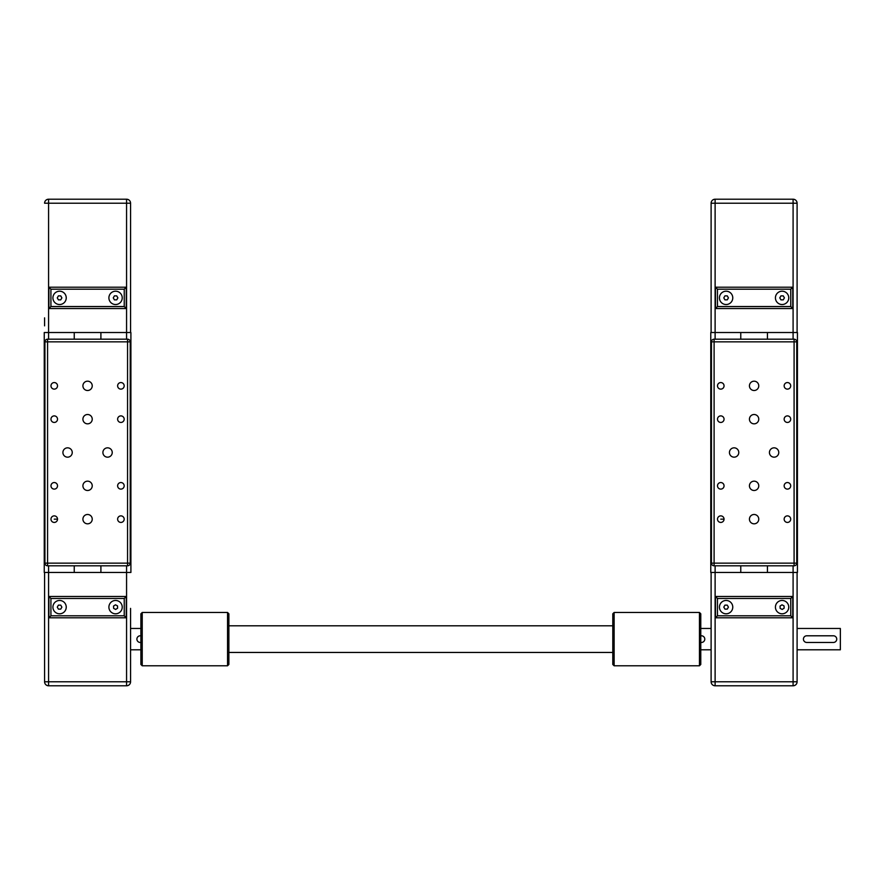 <?xml version="1.0" encoding="UTF-8"?>
<svg xmlns="http://www.w3.org/2000/svg" width="885" height="885" viewBox="0 0 885 885"><rect width="100%" height="100%" fill="white"/><g stroke="black" fill="none" stroke-linecap="round" stroke-linejoin="round"><path stroke-width="1.33" d="M44.25 572.473L74.24 572.473L74.24 565.803L74.24 572.473L100.901 572.473L100.901 565.803L100.901 572.473L130.903 572.473L130.903 332.528L100.901 332.528L100.901 339.187L100.901 332.528L44.25 332.528L44.25 572.473L44.25 332.528M74.24 339.187L74.24 332.528L74.24 339.187L100.901 339.187M130.903 572.473L130.903 332.528M124.177 385.849A3.274 3.274 0 0 1 120.902 389.123A3.274 3.274 0 0 1 117.628 385.849A3.274 3.274 0 0 1 120.902 382.563A3.274 3.274 0 0 1 124.177 385.849M124.177 419.169A3.274 3.274 0 0 1 120.902 422.444A3.274 3.274 0 0 1 117.628 419.169A3.274 3.274 0 0 1 120.902 415.895A3.274 3.274 0 0 1 124.177 419.169M57.525 385.849A3.274 3.274 0 0 1 54.25 389.123A3.274 3.274 0 0 1 50.976 385.849A3.274 3.274 0 0 1 54.25 382.563A3.274 3.274 0 0 1 57.525 385.849M57.525 419.169A3.274 3.274 0 0 1 54.25 422.444A3.274 3.274 0 0 1 50.976 419.169A3.274 3.274 0 0 1 54.25 415.895A3.274 3.274 0 0 1 57.525 419.169M124.177 485.821A3.274 3.274 0 0 1 120.902 489.106A3.274 3.274 0 0 1 117.628 485.821A3.274 3.274 0 0 1 120.902 482.546A3.274 3.274 0 0 1 124.177 485.821M124.177 519.152A3.274 3.274 0 0 1 120.902 522.427A3.274 3.274 0 0 1 117.628 519.152A3.274 3.274 0 0 1 120.902 515.878A3.274 3.274 0 0 1 124.177 519.152M57.525 485.821A3.274 3.274 0 0 1 54.25 489.106A3.274 3.274 0 0 1 50.976 485.821A3.274 3.274 0 0 1 54.25 482.546A3.274 3.274 0 0 1 57.525 485.821M57.525 519.152A3.274 3.274 0 0 1 54.25 522.427A3.274 3.274 0 0 1 50.976 519.152A3.274 3.274 0 0 1 54.25 515.878A3.274 3.274 0 0 1 57.525 519.152L54.25 519.152M82.913 419.169A4.668 4.668 0 0 1 87.571 414.501A4.668 4.668 0 0 1 92.239 419.169A4.668 4.668 0 0 1 87.571 423.838A4.668 4.668 0 0 1 82.913 419.169M82.913 385.849A4.668 4.668 0 0 1 87.571 381.181A4.668 4.668 0 0 1 92.239 385.849A4.668 4.668 0 0 1 87.571 390.506A4.668 4.668 0 0 1 82.913 385.849M62.912 452.5A4.668 4.668 0 0 1 67.581 447.832A4.668 4.668 0 0 1 72.249 452.5A4.668 4.668 0 0 1 67.581 457.169A4.668 4.668 0 0 1 62.912 452.5M82.913 519.152A4.668 4.668 0 0 1 87.571 514.484A4.668 4.668 0 0 1 92.239 519.152A4.668 4.668 0 0 1 87.571 523.82A4.668 4.668 0 0 1 82.913 519.152M82.913 485.821A4.668 4.668 0 0 1 87.571 481.163A4.668 4.668 0 0 1 92.239 485.821A4.668 4.668 0 0 1 87.571 490.489A4.668 4.668 0 0 1 82.913 485.821M102.903 452.5A4.668 4.668 0 0 1 107.572 447.832A4.668 4.668 0 0 1 112.24 452.5A4.668 4.668 0 0 1 107.572 457.169A4.668 4.668 0 0 1 102.903 452.5M130.228 563.137A2.666 2.666 0 0 1 127.562 565.803L127.562 563.137L130.228 563.137L130.228 341.853L127.562 341.853L127.562 339.187A2.666 2.666 0 0 1 130.228 341.853M47.58 565.803A2.666 2.666 0 0 1 44.914 563.137L47.58 563.137L47.58 565.803L127.562 565.803M44.914 341.853A2.666 2.666 0 0 1 47.58 339.187L47.58 341.853L44.914 341.853L44.914 563.137M127.562 339.187L47.58 339.187M52.912 297.869A6.671 6.671 0 0 1 59.583 291.198A6.671 6.671 0 0 1 66.242 297.869A6.671 6.671 0 0 1 59.583 304.528A6.671 6.671 0 0 1 52.912 297.869M108.899 297.869A6.671 6.671 0 0 1 115.57 291.198A6.671 6.671 0 0 1 122.23 297.869A6.671 6.671 0 0 1 115.57 304.528A6.671 6.671 0 0 1 108.899 297.869M44.582 317.859L44.582 325.857M130.571 325.857L130.571 317.859M114.419 295.867L116.72 295.867L117.882 297.869L116.72 299.86L114.419 299.86L113.258 297.869L114.419 295.867M61.884 297.869L60.733 299.86L58.421 299.86L57.271 297.869L58.421 295.867L60.733 295.867L61.884 297.869M124.232 306.531L50.921 306.531L50.921 289.196L124.232 289.196L124.232 306.531L126.234 308.533L126.234 287.205L48.918 287.205L48.918 308.533L126.234 308.533L48.918 308.533L48.918 287.205L126.234 287.205L126.234 308.533M124.232 289.196L126.234 287.205M50.921 306.531L48.918 308.533M50.921 289.196L48.918 287.205M126.566 339.187L126.566 203.218L130.571 203.218A4.005 4.005 0 0 0 126.566 199.214L48.587 199.214A4.005 4.005 0 0 0 44.582 203.218A4.005 4.005 0 0 1 48.587 199.214L48.587 203.218L126.566 203.218L126.566 199.214A4.005 4.005 0 0 1 130.571 203.218L130.571 332.528M44.582 616.546L44.582 661.714M52.912 607.132A6.671 6.671 0 0 1 59.583 600.461A6.671 6.671 0 0 1 66.242 607.132A6.671 6.671 0 0 1 59.583 613.803A6.671 6.671 0 0 1 52.912 607.132M122.23 607.132A6.671 6.671 0 0 1 115.57 613.803A6.671 6.671 0 0 1 108.899 607.132A6.671 6.671 0 0 1 115.57 600.461A6.671 6.671 0 0 1 122.23 607.132M130.571 669.868L130.571 681.782A4.005 4.005 0 0 1 126.566 685.786A4.005 4.005 0 0 0 130.571 681.782A4.005 4.005 0 0 1 126.566 685.786A4.005 4.005 0 0 0 130.571 681.782L126.566 681.782L126.566 685.786L48.587 685.786L126.566 685.786M130.571 608.382L130.571 681.782M140.892 649.789L130.571 649.789L130.571 661.714M140.892 628.461L130.571 628.461L130.571 616.546M44.582 572.473L44.582 681.782A4.005 4.005 0 0 0 48.587 685.786A4.005 4.005 0 0 1 44.582 681.782A4.005 4.005 0 0 0 48.587 685.786A4.005 4.005 0 0 1 44.582 681.782L126.566 681.782L126.566 565.803M140.892 642.455L140.228 642.455A3.33 3.33 0 0 1 136.898 639.125A3.33 3.33 0 0 1 140.228 635.795L140.892 635.795M113.623 608.371L113.523 606.07L115.47 604.82L117.517 605.893L117.616 608.194L115.669 609.444L113.623 608.371M124.232 598.47L126.234 596.468L48.918 596.468L50.921 598.47L124.232 598.47L124.232 615.794L50.921 615.794L48.918 617.796L126.234 617.796L124.232 615.794M126.234 617.796L126.234 596.468L48.918 596.468L48.918 617.796L48.918 596.468M58.432 609.134L57.271 607.143L58.41 605.141L60.722 605.13L61.884 607.121L60.744 609.123L58.432 609.134M797.097 572.473L797.097 681.782L715.113 681.782L715.113 572.473L740.767 572.473L740.767 565.803L740.767 572.473L767.428 572.473L767.428 565.803L767.428 572.473L797.429 572.473L797.429 332.528L767.428 332.528L767.428 339.187L767.428 332.528L710.777 332.528L710.777 572.473L715.113 572.473L715.113 565.803M740.767 339.187L740.767 332.528L740.767 339.187L767.428 339.187M790.703 385.849A3.274 3.274 0 0 1 787.429 389.123A3.274 3.274 0 0 1 784.154 385.849A3.274 3.274 0 0 1 787.429 382.563A3.274 3.274 0 0 1 790.703 385.849M790.703 419.169A3.274 3.274 0 0 1 787.429 422.444A3.274 3.274 0 0 1 784.154 419.169A3.274 3.274 0 0 1 787.429 415.895A3.274 3.274 0 0 1 790.703 419.169M724.052 385.849A3.274 3.274 0 0 1 720.777 389.123A3.274 3.274 0 0 1 717.503 385.849A3.274 3.274 0 0 1 720.777 382.563A3.274 3.274 0 0 1 724.052 385.849M724.052 419.169A3.274 3.274 0 0 1 720.777 422.444A3.274 3.274 0 0 1 717.503 419.169A3.274 3.274 0 0 1 720.777 415.895A3.274 3.274 0 0 1 724.052 419.169M790.703 485.821A3.274 3.274 0 0 1 787.429 489.106A3.274 3.274 0 0 1 784.154 485.821A3.274 3.274 0 0 1 787.429 482.546A3.274 3.274 0 0 1 790.703 485.821M790.703 519.152A3.274 3.274 0 0 1 787.429 522.427A3.274 3.274 0 0 1 784.154 519.152A3.274 3.274 0 0 1 787.429 515.878A3.274 3.274 0 0 1 790.703 519.152M724.052 485.821A3.274 3.274 0 0 1 720.777 489.106A3.274 3.274 0 0 1 717.503 485.821A3.274 3.274 0 0 1 720.777 482.546A3.274 3.274 0 0 1 724.052 485.821M724.052 519.152A3.274 3.274 0 0 1 720.777 522.427A3.274 3.274 0 0 1 717.503 519.152A3.274 3.274 0 0 1 720.777 515.878A3.274 3.274 0 0 1 724.052 519.152L720.777 519.152M749.44 419.169A4.668 4.668 0 0 1 754.097 414.501A4.668 4.668 0 0 1 758.766 419.169A4.668 4.668 0 0 1 754.097 423.838A4.668 4.668 0 0 1 749.44 419.169M749.44 385.849A4.668 4.668 0 0 1 754.097 381.181A4.668 4.668 0 0 1 758.766 385.849A4.668 4.668 0 0 1 754.097 390.506A4.668 4.668 0 0 1 749.44 385.849M729.439 452.5A4.668 4.668 0 0 1 734.107 447.832A4.668 4.668 0 0 1 738.776 452.5A4.668 4.668 0 0 1 734.107 457.169A4.668 4.668 0 0 1 729.439 452.5M749.44 519.152A4.668 4.668 0 0 1 754.097 514.484A4.668 4.668 0 0 1 758.766 519.152A4.668 4.668 0 0 1 754.097 523.82A4.668 4.668 0 0 1 749.44 519.152M749.44 485.821A4.668 4.668 0 0 1 754.097 481.163A4.668 4.668 0 0 1 758.766 485.821A4.668 4.668 0 0 1 754.097 490.489A4.668 4.668 0 0 1 749.44 485.821M769.43 452.5A4.668 4.668 0 0 1 774.098 447.832A4.668 4.668 0 0 1 778.767 452.5A4.668 4.668 0 0 1 774.098 457.169A4.668 4.668 0 0 1 769.43 452.5M796.754 370.35L796.754 374.676L796.754 370.35M796.754 425.01L796.754 429.336M796.754 475.665L796.754 479.991L796.754 475.665M796.754 530.325L796.754 534.64M796.754 563.137A2.666 2.666 0 0 1 794.088 565.803L794.088 563.137L796.754 563.137L796.754 341.853L794.088 341.853L794.088 339.187A2.666 2.666 0 0 1 796.754 341.853M714.106 565.803A2.666 2.666 0 0 1 711.44 563.137L714.106 563.137L714.106 565.803L794.088 565.803M711.44 341.853A2.666 2.666 0 0 1 714.106 339.187L714.106 341.853L711.44 341.853L711.44 563.137M794.088 339.187L714.106 339.187M719.439 297.869A6.671 6.671 0 0 1 726.109 291.198A6.671 6.671 0 0 1 732.769 297.869A6.671 6.671 0 0 1 726.109 304.528A6.671 6.671 0 0 1 719.439 297.869M775.426 297.869A6.671 6.671 0 0 1 782.097 291.198A6.671 6.671 0 0 1 788.756 297.869A6.671 6.671 0 0 1 782.097 304.528A6.671 6.671 0 0 1 775.426 297.869M711.109 332.528L711.109 203.218A4.005 4.005 0 0 1 715.113 199.214L793.093 199.214L715.113 199.214A4.005 4.005 0 0 0 711.109 203.218A4.005 4.005 0 0 1 715.113 199.214L715.113 203.218L793.093 203.218L793.093 199.214A4.005 4.005 0 0 1 797.097 203.218L797.097 332.528M780.946 295.867L783.247 295.867L784.409 297.869L783.247 299.86L780.946 299.86L779.785 297.869L780.946 295.867M728.421 297.869L727.26 299.86L724.948 299.86L723.797 297.869L724.948 295.867L727.26 295.867L728.421 297.869M790.759 306.531L717.447 306.531L717.447 289.196L790.759 289.196L790.759 306.531L792.761 308.533L792.761 287.205L715.445 287.205L715.445 308.533L792.761 308.533L715.445 308.533L715.445 287.205L792.761 287.205L792.761 308.533M790.759 289.196L792.761 287.205M717.447 306.531L715.445 308.533M717.447 289.196L715.445 287.205M719.439 607.132A6.671 6.671 0 0 1 726.109 600.461A6.671 6.671 0 0 1 732.769 607.132A6.671 6.671 0 0 1 726.109 613.803A6.671 6.671 0 0 1 719.439 607.132M788.756 607.132A6.671 6.671 0 0 1 782.097 613.803A6.671 6.671 0 0 1 775.426 607.132A6.671 6.671 0 0 1 782.097 600.461A6.671 6.671 0 0 1 788.756 607.132M840.352 649.789L840.352 628.461L840.352 649.789L797.097 649.789M711.109 661.714L711.109 608.382M840.352 628.461L797.097 628.461M700.776 628.461L711.109 628.461M700.776 649.789L711.109 649.789M711.109 572.473L711.109 681.782A4.005 4.005 0 0 0 715.113 685.786L793.093 685.786L793.093 565.803M700.776 635.795L701.451 635.795A3.33 3.33 0 0 1 704.781 639.125A3.33 3.33 0 0 1 701.451 642.455L700.776 642.455M833.416 642.455L806.755 642.455A3.33 3.33 0 0 1 803.425 639.125A3.33 3.33 0 0 1 806.755 635.795L833.416 635.795A3.33 3.33 0 0 1 836.745 639.125A3.33 3.33 0 0 1 833.416 642.455M780.15 608.371L780.05 606.07L781.997 604.82L784.044 605.893L784.143 608.194L782.196 609.444L780.15 608.371M790.759 598.47L792.761 596.468L715.445 596.468L717.447 598.47L790.759 598.47L790.759 615.794L717.447 615.794L715.445 617.796L792.761 617.796L790.759 615.794M792.761 617.796L792.761 596.468L792.761 617.796L715.445 617.796L715.445 596.468L715.445 617.796M797.097 681.782A4.005 4.005 0 0 1 793.093 685.786A4.005 4.005 0 0 0 797.097 681.782M724.97 609.134L723.797 607.143L724.937 605.141L727.249 605.13L728.421 607.121L727.271 609.123L724.97 609.134M142.231 665.785L142.231 612.464L227.545 612.464L227.545 665.785L142.231 665.785L140.892 664.458L140.892 613.803L142.231 612.464M227.545 665.785L228.883 664.458L228.883 613.803L227.545 612.464M699.449 639.125L699.449 665.785L700.776 664.458L700.776 613.803L699.449 612.464L699.449 639.125M614.135 612.464L612.796 613.803L612.796 664.458L614.135 665.785L614.135 612.464L699.449 612.464M48.587 685.786L48.587 565.803M48.587 339.187L48.587 203.218L44.582 203.218A4.005 4.005 0 0 1 48.587 199.214A4.005 4.005 0 0 0 44.582 203.218M127.562 563.137L47.58 563.137L47.58 341.853L127.562 341.853L127.562 563.137M50.921 615.794L50.921 598.47M793.093 339.187L793.093 203.218L797.097 203.218A4.005 4.005 0 0 0 793.093 199.214M715.113 339.187L715.113 203.218L711.109 203.218A4.005 4.005 0 0 1 715.113 199.214M794.088 563.137L714.106 563.137L714.106 341.853L794.088 341.853L794.088 563.137M717.447 615.794L717.447 598.47M715.113 681.782L715.113 685.786A4.005 4.005 0 0 1 711.109 681.782L715.113 681.782M614.135 665.785L699.449 665.785M612.796 652.455L228.883 652.455M612.796 625.795L228.883 625.795"/></g></svg>

